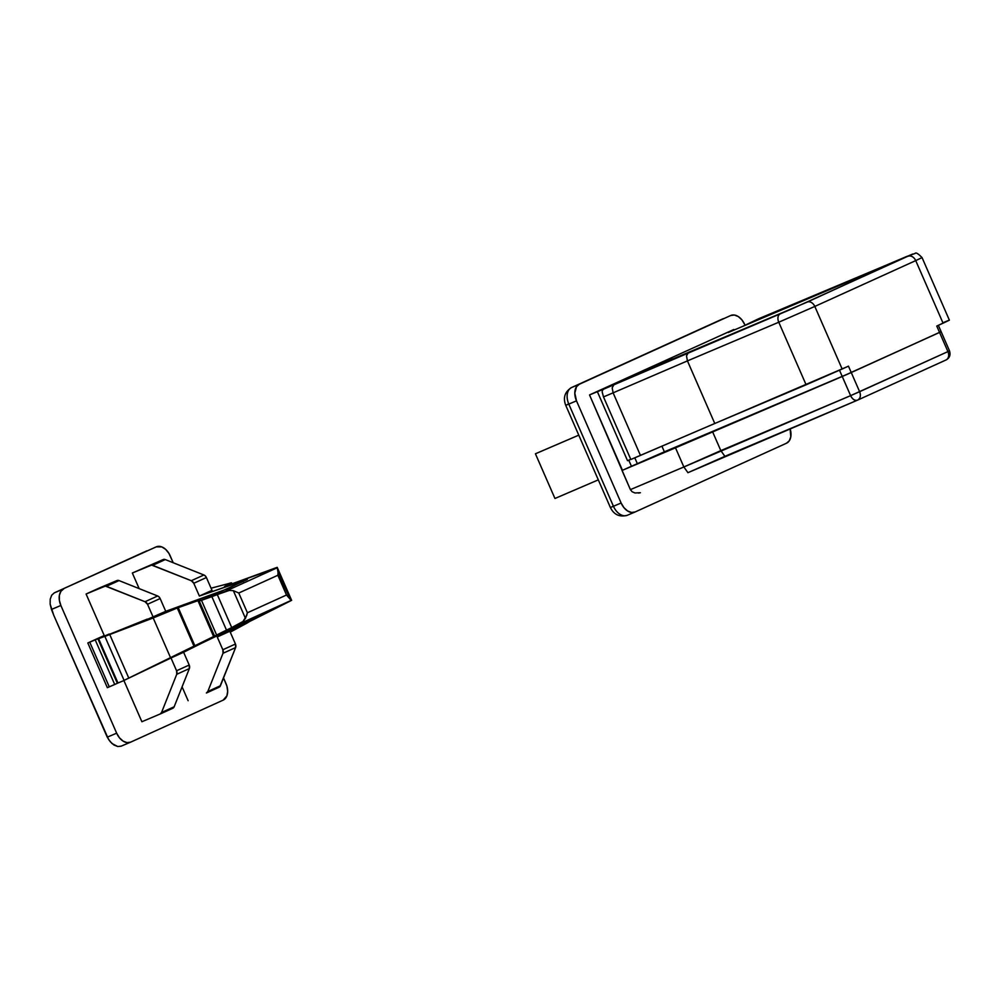 <?xml version="1.0" encoding="UTF-8"?>
<svg xmlns="http://www.w3.org/2000/svg" width="1000" height="1000" viewBox="0 0 1000 1000"><rect width="100%" height="100%" fill="white"/><g stroke="black" fill="none" stroke-linecap="round" stroke-linejoin="round"><path stroke-width="1.5" d="M554.95 498.488L598.3 479.862L554.95 498.488L535.425 453.787L554.95 498.488M578.775 435.15L535.425 453.787L578.775 435.15M671.95 358.525L650.763 367.925L671.95 358.525M728.162 332.55L876.95 269.538L728.162 332.55M949.338 320.175L936.762 326.062L939.55 332.438L842.237 376.488L850.612 395.65L720.825 450.613L712.45 431.463L851.25 372.537L848.462 366.15L842.15 369.025L814.812 306.438L915.725 260.613L943.075 323.188L936.762 326.062L939.55 332.438L842.237 376.488L839.5 370.213L850.612 395.65L683.863 466.975L720.825 450.613L712.45 431.463L622.025 470.462L637.35 463.663L634.788 457.812L637.35 463.663L664.375 451.825L661.925 446.188L664.375 451.825L842.237 376.488L675.5 447.825L683.863 466.975L630.4 489.625L683.863 466.975L675.5 447.825L622.025 470.462L630.4 489.625L589.525 394.925L733.825 329.5L589.525 394.925L598.625 391.175L589.525 394.925L622.45 470.275L846.875 374.487L940.475 331.938M631.462 466.325L628.763 460.175L631.462 466.325M846.488 367.038L630.837 459.487L603.5 396.912L630.837 459.487L640.45 455.412L613.112 392.837L603.5 396.912L602.188 392.075L602.325 390.325L604.125 388.875L597.4 391.725L627.525 460.7L630.763 459.325L627.525 460.7L597.4 391.725L780.288 313.575L628.4 377.762L780.875 313.312L602.987 389.425L790.325 309.562L912.825 254L758.562 318.775L887.712 264.788L742.275 326.575L758.562 318.775M635.112 511.975L786.488 443.225L789.287 440.8L790.8 436.788L790.1 428.713A13.938 9.237 -113 0 1 786.488 443.225L635.112 511.975A13.938 9.237 -113 0 1 634.975 512.038A13.938 9.237 -113 0 1 621.125 503.013L623.9 507.612L627.537 510.925L631.475 512.463L635.112 511.975M723.288 318.65A13.938 9.237 67 0 0 723.138 318.7A13.938 9.237 67 0 0 723 318.762L571.625 387.512L730.688 315.512A13.938 9.237 -113 0 1 730.837 315.45A13.938 9.237 -113 0 1 744.675 324.462L741.9 319.862L738.275 316.55L734.338 315.025L730.688 315.512L579.325 384.25L576.525 386.688L574.812 393.1L576.487 400.838L621.125 503.013L613.438 506.275L568.8 404.1L576.487 400.838L621.125 503.013L613.438 506.275A13.938 9.237 67 0 0 627.288 515.288A13.938 9.237 67 0 0 627.425 515.225L634.825 512.087M944.087 322.262L948.512 320.462M857.788 400.037L945.9 360.025A6.975 5.225 -114.4 0 0 946 359.988A6.975 5.225 -114.4 0 0 947.925 351.6L949.5 350.85L941.137 331.688L851.25 372.537L859.625 391.7L947.925 351.6L939.55 332.438L941.137 331.688L938.337 325.3L936.762 326.062L938.012 325.475M806.112 384.8L714.775 423.488L687.438 360.9L778.763 322.225L806.112 384.8L842.15 369.025L814.812 306.438L778.763 322.225L806.112 384.8M714.775 423.488L687.438 360.9L613.112 392.837L640.45 455.412L714.775 423.488M576.487 400.838A13.938 9.237 -113 0 1 579.325 384.25L571.625 387.512A13.938 9.237 67 0 0 568.8 404.1L576.487 400.838M943.075 323.188L949.388 320.175L922.05 257.587L915.725 260.613L943.075 323.188M814.325 295.613L906.325 256.637A6.975 4.612 -113 0 1 906.4 256.613L814.325 295.613M906.475 256.575A6.975 4.612 67 0 0 906.4 256.6L915.163 253.425C915.837 252.213 918.125 253.6 922.05 257.587L915.725 260.613A6.975 5.225 -114.4 0 0 908.138 256.262A6.975 5.225 65.6 0 1 915.725 260.613L814.812 306.438A6.975 5.225 -114.4 0 0 807.212 302.087A6.975 5.225 65.6 0 1 814.812 306.438L778.763 322.225A6.975 4.612 -113 0 1 780.188 313.925A6.975 4.612 67 0 0 778.763 322.225L687.438 360.9L686.5 355.913L687.438 360.9L613.112 392.837L612.175 387.837L613.112 392.837L603.5 396.912L602.188 392.025M906.325 256.637L807.212 302.087L688.188 352.887L686.5 355.913L688.188 352.887L613.862 384.825L612.175 387.837L613.862 384.825L602.987 389.425M941.137 331.688L939.55 332.438L947.925 351.6L850.612 395.65L859.625 391.7L848.462 366.15M627.263 515.3A13.938 9.237 -113 0 1 613.438 506.275L612.6 506.45M634.975 512.038L627.288 515.288C619.575 517.312 613.938 514.712 610.388 507.512L613.438 506.275L568.8 404.1L565.75 405.337L567.95 404.275M571.625 387.512A13.938 9.237 -113 0 0 568.8 404.1L565.75 405.337C562.863 397.812 564.788 391.887 571.5 387.562A9.762 7.312 65.6 0 1 571.625 387.512L723 318.762A9.762 7.312 -114.4 0 0 722.875 318.825A9.762 7.312 -114.4 0 0 722.75 318.888M730.837 315.45L571.5 387.562A9.762 7.312 -114.4 0 0 569.65 388.925M687.9 472.7L857.463 400.188M687.95 472.688L683.863 466.975L687.95 472.688L724.887 456.337L720.825 450.613L724.9 456.325L857.537 400.15A6.975 4.612 -113 0 1 857.537 400.15A6.975 4.612 -113 0 1 850.612 395.65C852.55 399.412 854.887 400.9 857.6 400.125C860.362 398.5 861.038 395.7 859.625 391.7A6.975 5.225 65.6 0 1 857.7 400.075A6.975 5.225 65.6 0 1 857.675 400.087L946 359.988A6.975 5.225 65.6 0 1 945.9 360.025M947.925 351.6A6.975 5.225 65.6 0 1 946 359.988C949.613 358.038 950.775 355 949.5 350.85L947.925 351.6M638.538 493.088L640.387 492.713L635.013 492.987L632.15 491.763L635.013 492.987M630.4 489.625L632.15 491.763L630.4 489.625M206.513 692.95L219.85 686.688L235.613 647.575L235.45 644.025L229.862 631.25L217.25 636.975L222.838 649.75L217.25 636.975L229.862 631.25L235.45 644.025L222.838 649.75L223 653.3L235.613 647.575A4.188 3.137 -114.4 0 0 235.45 644.025L222.838 649.75A4.188 3.137 65.6 0 1 223 653.3L207.8 691.5A4.188 3.137 65.6 0 1 206.462 692.975A4.188 3.137 65.6 0 1 206.412 693L219.075 687.237A4.188 3.137 -114.4 0 0 220.413 685.763L207.8 691.5L223 653.3L235.613 647.575L220.413 685.763L207.8 691.5L206.412 693M206.4 577.537L211.988 590.312L199.375 596.05L193.787 583.275L206.4 577.537A4.188 3.137 -114.4 0 0 203.9 574.987L191.287 580.712A4.188 3.137 65.6 0 1 193.787 583.275L206.4 577.537L205.338 575.962L203.9 574.987L191.287 580.712L152.675 565.312L165.287 559.575L203.9 574.987L165.287 559.575A4.188 3.137 -114.4 0 0 163.225 559.55L150.612 565.275A4.188 3.137 65.6 0 1 152.675 565.312L165.287 559.575L163.225 559.55L132.338 573.013L163.225 559.55L132.338 573.013L139.162 588.612L132.338 573.013L151.613 565.087L191.287 580.712L193.787 583.275L199.375 596.05L211.988 590.312L206.4 577.537M146.788 550.862L54.288 592.863L51.688 595.212L54.288 592.863L63.688 588.888A13.938 9.237 -113 0 0 60.862 605.475L51.463 609.462L60.862 605.475L116.662 733.188L107.25 737.175L116.662 733.188A13.938 9.237 -113 0 0 130.5 742.212A13.938 9.237 -113 0 0 130.65 742.15L223.15 700.138A13.938 9.237 -113 0 0 225.987 683.55L223.538 677.938L226.912 686.112L227.662 691.287L226.887 695.863L223.15 700.138L130.65 742.15L127.013 742.638L123.075 741.1L119.438 737.788L116.662 733.188L60.862 605.475L59.363 600.3L59.375 595.325L60.9 591.312L63.688 588.888L54.288 592.863L156.2 546.875L161.812 546.9L165.662 549.375L168.938 553.413L173.2 562.737L170.188 555.825A13.938 9.237 -113 0 0 156.337 546.812L156.2 546.875A13.938 9.237 -113 0 1 156.337 546.812M87.825 642.975L107.35 687.675L117.675 683.138L114.712 684.488L95.175 639.775L114.712 684.488L109.275 686.862L89.75 642.163L109.275 686.862L107.35 687.675L87.825 642.975L104.225 635.525L87.825 642.975M123.9 680.562L141.888 721.737L123.9 680.562M182.087 686.862L188.137 700.738L182.087 686.862M98.7 588.288L86.088 594.012L104.225 635.525L86.088 594.012L105.35 586.087L145.025 601.725L147.537 604.275L153.125 617.05L147.3 619.388L165.738 611.325L218.65 592.513L247.362 579.475L199.375 596.05L245.987 579.775L227.5 588.8L165.738 611.325L153.125 617.05L147.537 604.275L160.15 598.55L165.738 611.325L160.15 598.55A4.188 3.137 -114.4 0 0 157.65 595.988L145.025 601.725A4.188 3.137 65.6 0 1 147.537 604.275L160.15 598.55L159.088 596.975L157.65 595.988L145.025 601.725L106.425 586.312L119.038 580.588L157.65 595.988L119.038 580.588A4.188 3.137 -114.4 0 0 116.975 580.55L104.362 586.275A4.188 3.137 65.6 0 1 106.425 586.312L119.038 580.588L116.975 580.55L98.7 588.288M160.15 714L141.888 721.737L160.15 714L161.55 712.5A4.188 3.137 65.6 0 1 160.212 713.975A4.188 3.137 65.6 0 1 160.15 714M109.262 634.025L89.75 642.163L109.262 634.025M231.475 582.825L211.062 588.2L231.475 582.825L224.45 586.6L276.988 567.875L224.925 591.525L201.475 600.312L197.963 600.675L178.2 607.6L153.188 617.962L170.588 657.775L124.087 680.375L171 657.975L176.588 670.763L176.737 674.3L161.55 712.5L176.737 674.3L189.35 668.575L174.163 706.775L161.55 712.5L174.163 706.775L189.35 668.575A4.188 3.137 -114.4 0 0 189.2 665.025L176.588 670.763A4.188 3.137 65.6 0 1 176.737 674.3L189.35 668.575L189.2 665.025L176.588 670.763L171 657.975L124.087 680.375L239.137 624.025L291.188 600.388L241.325 625.225L248.663 622.137L230.263 632.15L247.55 622.812M153.188 617.962L104.875 636.4L147.188 619.125L97.95 638.938L153.188 617.962L170.588 657.775L194.163 646.637L177.288 608.013L197.963 600.675L199.213 600.975L214.575 636.125L216.637 635.037L201.475 600.312L211.875 596.663L226.488 630.112L231.713 627.562L217.312 594.6L229.325 590.413L233.35 590.662L245.463 618.4L247.4 612.775L238.775 593.013L277.875 575.262L286.5 595.013L247.4 612.775L238.775 593.013L233.35 590.662L245.463 618.4L242.925 621.538L231.713 627.562L217.312 594.6L211.875 596.663L226.488 630.112L216.637 635.037L201.475 600.312L199.213 600.975L214.575 636.125L213.762 636.862L197.963 600.675L213.762 636.862L195.075 646.225L178.2 607.6L195.075 646.225L194.163 646.637L177.288 608.013L153.188 617.962M231.088 583.325L230.15 583.013L231.088 583.325L224.45 586.6L277.1 567.362M230.45 631.175L229.638 631.487M217.25 636.975L259.325 615.525L171 657.975L183.612 652.25L189.2 665.025L183.612 652.25L228.962 629.575L262.538 614.188L217.25 636.975M97.95 638.938L117.325 683.263L124.562 680.275L117.35 683.25M130.5 742.212L121.112 746.188L117.8 746.538L111.988 743.525L108.637 739.525L53.8 615.388L107.25 737.175L110.225 741.688L113.9 744.987L117.8 746.538L121.25 746.125L130.363 742.262M51.463 609.462L53.8 615.388L50.163 604.188L51.463 609.462M50.213 599.2L50.163 604.188L50.213 599.2L51.688 595.212L50.213 599.2M291.637 600.35L277.225 567.375L291.625 600.35L289.8 598.237L276.988 567.875L224.925 591.525L229.325 590.413L233.35 590.662L238.775 593.013L277.875 575.262L278.075 572.65L277.875 575.262L286.5 595.013L289.8 598.237L278.075 572.65L277.225 567.388L291.625 600.35L248.1 622.263M128.763 678.037L109.812 634.675L128.763 678.037M124.087 680.375L104.875 636.4L124.087 680.375M117.975 683.012L98.612 638.688L117.975 683.012M229.913 631.362L230.55 631.1M246.663 615.625L242.925 621.538L239.137 624.025L291.188 600.388L286.5 595.013L247.4 612.775L246.663 615.625M172.775 708.275A4.188 3.137 -114.4 0 0 172.825 708.25A4.188 3.137 -114.4 0 0 174.163 706.775L172.775 708.275L160.263 713.95M243.212 581.663L242.838 580.8L243.212 581.663M565.75 405.337L610.388 507.512M231.537 582.875L232.013 583.95M160.212 713.975L172.825 708.25"/></g></svg>

